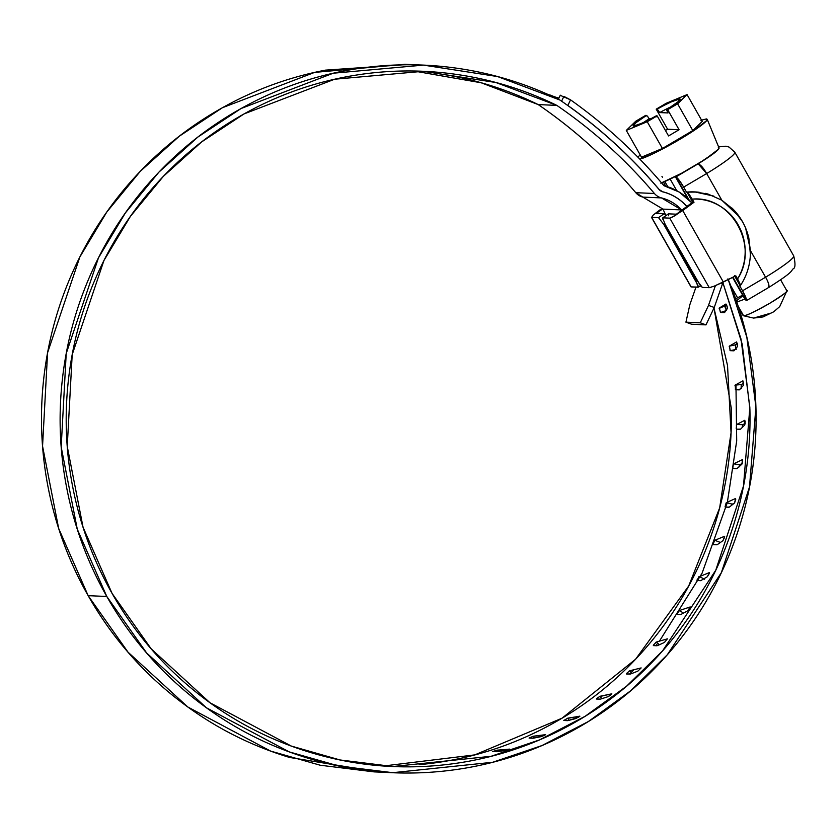 <?xml version="1.0" encoding="UTF-8"?>
<svg xmlns="http://www.w3.org/2000/svg" width="837" height="837" viewBox="0 0 837 837"><rect width="100%" height="100%" fill="white"/><g stroke="black" fill="none" stroke-linecap="round" stroke-linejoin="round"><path stroke-width="1.26" d="M387.186 766.253L393.024 766.514L491.131 756.282L539.467 739.929L585.115 716.305L626.557 686.214L662.601 650.862L715.761 570.227L743.486 486.077L749.847 407.399L741.007 339.027L722.781 282.331L742.22 344.237L749.889 408.812C751.092 453.141 744.208 496.153 729.247 537.835C714.285 579.528 692.293 616.942 663.281 650.087C634.268 683.233 600.275 709.776 561.313 729.707C522.34 749.649 481.139 761.565 437.72 765.478C394.29 769.381 351.707 764.997 309.952 752.327C268.196 739.657 230.227 719.59 196.036 692.126C161.844 664.672 133.847 631.747 112.053 593.37L83.062 527.268L67.242 446.414L72.202 354.606L103.945 260.506L130.405 216.396L163.32 176.398L201.654 141.903L244.027 113.926L334.601 79.233L423.208 71.302L495.807 82.486L556.835 105.389L538.201 104.583L481.191 82.779L413.886 71.019M728.242 279.6L746.845 337.28L755.916 406.866L749.513 486.956L721.358 572.654L667.277 654.806L630.596 690.839L588.401 721.504L541.916 745.579L492.69 762.266L392.752 772.687L338.849 766.033L289.236 751.888L206.467 707.809L146.663 652.986L106.791 596.478L88.157 595.662L128.03 652.169L187.833 707.003L270.602 751.082L320.215 765.227L374.118 771.881L386.809 772.436M600.976 698.968L601.636 698.456M629.518 674.099L633.933 669.736M655.716 645.704L657.694 643.287M659.41 641.163L702.065 573.219L727.227 502.838M727.384 502.169L736.696 440.973L735.964 384.675M725.114 506.448L726.38 502.618L732.27 504.156L734.091 503.34L731.59 505.328L732.27 504.156L726.38 502.618L725.92 503.267M738.987 466.795L739.709 464.723L733.683 463.865L739.709 464.723L742.262 463.478L739.709 464.723L738.966 467.004M745.223 421.429L744.804 424.882L744.857 420.247L736.633 424.526L742.712 424.683L745.223 423.376L742.712 424.683L742.22 427.487L742.701 424.683M743.392 382.028L743.361 385.459L742.9 380.845L735.179 385.104L741.237 384.56L743.559 383.273L741.237 384.56L741.279 388.494M737.188 343.107L737.543 346.466L736.56 341.935L729.362 346.12L735.315 344.875L737.355 343.693L735.315 344.875L735.796 348.736M720.134 311.803L720.647 312.463L726.422 310.537L725.009 306.133L719.234 308.047L726.683 305.128L724.915 306.76L726.422 310.537L720.647 312.463L724.308 312.619L727.405 308.403L727.102 306.227L725.941 304.019L719.14 308.686M548.34 94.602L554.805 96.883L549.742 94.884M560.298 95.345L570.552 99.854A512.066 503.173 -87.5 0 1 663.971 185.72A54.374 53.422 -87.5 0 1 691.739 202.753L679.163 192.039L663.971 185.72A512.066 503.173 92.5 0 0 570.552 99.854L567.852 105.483C601.824 129.714 632.322 157.806 659.368 189.758L659.368 189.758A8.119 7.972 92.5 0 0 662.559 191.736C672.08 194.121 680.157 198.997 686.758 206.362L686.842 206.509M686.758 206.362A48.18 47.343 -87.5 0 0 662.559 191.736L662.559 191.736A8.119 7.972 -87.5 0 1 659.368 189.758A505.883 497.094 -87.5 0 0 567.852 105.483L570.552 99.854L563.897 96.391L561.596 101.193L563.897 96.391M661.471 197.909A41.923 41.191 -87.5 0 1 681.611 209.93L662.977 209.114L665.541 214.732L662.977 209.114L642.837 197.103L662.977 209.114L681.611 209.93L661.471 197.909A13.915 13.674 -87.5 0 1 654.408 193.493A13.915 13.674 92.5 0 0 661.471 197.909L642.837 197.103L661.471 197.909M715.405 285.679L708.51 305.4L714.243 307.472L722.3 284.402L721.609 282.896L722.3 284.402L714.243 307.472L705.978 324.871L691.644 324.243L705.978 324.871L700.255 322.8L685.921 322.182L691.644 324.243L685.921 322.182L700.255 322.8L708.51 305.4L715.405 285.679M408.142 64.449L325.405 70.141C288.817 77.171 254.218 89.852 221.606 108.182C189.005 126.502 160.024 149.561 134.663 177.339C109.312 205.117 88.868 236.233 73.311 270.675C57.763 305.118 47.897 341.161 43.712 378.805C39.527 416.46 41.233 453.821 48.828 490.89C56.424 527.969 69.534 562.893 88.157 595.662L106.791 596.478L77.286 529.225L61.185 446.958L66.217 353.528L98.504 257.754L125.424 212.86L158.915 172.14L197.93 137.017L241.056 108.528L333.262 73.206L423.48 65.119L497.596 76.565L559.869 100.011A505.799 497.021 -87.5 0 1 659.012 189.455L662.935 191.903A48.107 47.27 -87.5 0 1 686.738 206.446L686.738 206.446A48.107 47.27 92.5 0 0 662.935 191.903A7.732 7.596 -87.5 0 1 659.012 189.455A505.799 497.021 92.5 0 0 559.869 100.011C526.368 83.543 491.173 72.819 454.271 67.86C417.381 62.89 380.636 63.915 344.038 70.957C307.451 77.987 272.852 90.668 240.24 108.988C207.639 127.318 178.658 150.367 153.307 178.145C127.946 205.923 107.502 237.038 91.944 271.481C76.397 305.923 66.531 341.967 62.346 379.621C58.161 417.265 59.866 454.627 67.462 491.706C75.058 528.775 88.167 563.699 106.791 596.478C128.971 635.534 157.461 669.035 192.259 696.98C227.047 724.926 265.685 745.348 308.183 758.249C350.672 771.149 394.007 775.606 438.201 771.641C482.394 767.665 524.318 755.539 563.981 735.263C603.644 714.986 638.233 687.983 667.769 654.252C697.305 620.52 719.684 582.447 734.928 540.032C750.161 497.617 757.171 453.842 755.968 408.728C754.765 363.603 745.411 320.309 727.928 278.857M393.024 766.514L340.052 759.965L291.307 746.07L209.993 702.756L151.225 648.895L112.053 593.37C93.765 561.188 80.886 526.891 73.426 490.482C65.956 454.072 64.271 417.391 68.372 380.416C72.474 343.442 82.152 308.037 97.406 274.201C112.66 240.376 132.727 209.805 157.607 182.508C182.487 155.211 210.934 132.56 242.939 114.533C274.954 96.517 308.916 84.035 344.844 77.088C380.772 70.151 416.857 69.105 453.099 73.938C489.342 78.772 523.92 89.256 556.835 105.389A499.616 490.942 -87.5 0 1 654.408 193.493L635.775 192.688L642.837 197.103A13.915 13.674 92.5 0 1 635.775 192.688C607.107 158.894 574.58 129.526 538.201 104.583C574.601 129.505 607.128 158.873 635.775 192.688L654.408 193.493C625.741 159.71 593.213 130.342 556.835 105.389L538.201 104.583C505.286 88.45 470.697 77.967 434.466 73.133M419.682 64.951L404.846 64.313L314.628 72.39L222.422 107.722L179.296 136.211L140.281 171.334L106.791 212.043L79.871 256.949L47.583 352.722L42.551 446.142L58.653 528.409L88.157 595.662C110.338 634.718 138.827 668.219 173.625 696.164C208.413 724.12 247.051 744.543 289.539 757.443L379.412 772.112M714.003 307.974L731.256 407.996C732.459 452.336 725.574 495.347 710.613 537.03C695.641 578.712 673.659 616.126 644.647 649.282C615.634 682.427 581.642 708.97 542.669 728.901C503.707 748.833 462.505 760.76 419.086 764.662M695.976 287.122L689.876 304.595L685.921 322.182L689.876 304.595L695.976 287.122M554.805 96.883L554.544 97.448L554.805 96.883L558.896 98.138M383.712 765.981L474.767 754.89L562.025 718.198L635.565 659.263L688.684 586.015L719.663 507.892L731.057 432.76L727.531 365.476L713.982 308.016M492.962 751.344L496.937 751.657L507.766 749.858L509.503 749.115L496.048 750.37M529.392 737.795L533.378 738.171L543.945 735.639L545.598 734.666L532.353 736.487M736.225 349.416L735.315 344.875L729.362 346.12L729.194 346.769M729.833 349.981L730.272 350.661L733.934 350.818L737.533 346.476M741.153 387.97L741.216 384.56L735.179 385.104L734.938 385.773M735.221 389.038L735.587 389.728L739.249 389.885L743.35 385.459M736.236 428.471L736.633 424.526L742.712 424.683L736.633 424.526L736.319 425.196M740.18 429.329L736.518 429.161L740.609 429.119L744.804 424.882M742.67 460.8L741.854 464.221L742.503 459.659M732.846 467.778L733.296 464.525M736.717 468.626L733.055 468.458L737.177 468.417L741.854 464.221M735.744 499.626L734.551 502.974L735.639 498.465L726.38 502.618M728.912 507.274L725.24 507.117L729.393 507.076L734.551 502.974M724.549 537.417L722.99 540.65L724.654 536.36M713.124 543.977L714.819 540.294L720.49 542.502L714.819 540.294L714.275 540.911M716.849 544.782L713.187 544.625L717.361 544.594L722.99 540.65M709.221 573.68L707.307 576.745L709.357 572.602L698.529 576.986M697.043 579.895L697.033 580.512L700.705 580.669L707.307 576.745M687.711 610.822L690.211 606.94L687.711 610.822L681.213 614.306L676.997 614.316L680.669 614.473M677.07 613.741L679.539 610.466L683.421 613.123L679.539 610.466L678.87 611.02M664.463 642.418L667.371 638.851L664.463 642.418L657.568 645.599L653.331 645.599L657.003 645.756M653.467 645.065L656.292 642.063L659.399 644.762L656.292 642.063L655.559 642.575M637.846 671.148L641.142 667.926L637.846 671.148L630.596 673.984L626.338 673.963L630.01 674.12M626.526 673.482L629.675 670.793L632.071 673.408L629.675 670.793L628.88 671.243M596.614 698.613L600.035 696.269L601.813 698.696L600.035 696.269L611.837 693.81L608.206 696.625L610.455 695.233L611.837 693.81L599.198 696.666M600.045 699.188L596.373 699.031L600.642 699.073L608.206 696.625M564.096 720.144L568.103 720.563L578.325 717.361L579.853 716.148L566.879 718.502M705.978 324.871L700.255 322.8L708.51 305.4L714.243 307.472L705.978 324.871M567.486 720.657L563.814 720.5L567.768 718.167L568.993 720.333L567.768 718.167L579.905 716.2M579.853 716.148L575.94 718.523L568.103 720.563M629.675 670.793L641.142 667.926M656.292 642.063L667.371 638.851M679.539 610.466L690.211 606.94M704.534 579.246L699.136 576.4L704.534 579.246M700.705 580.669L697.001 580.501L699.136 576.4M714.819 540.294L724.56 536.287M733.683 463.865L742.429 459.618M736.633 424.526L744.857 420.247M736.518 429.161L740.316 429.255L736.518 429.161M739.249 389.885L735.587 389.728L735.179 385.104L742.9 380.845M735.587 389.728L739.96 389.331L735.587 389.728M733.934 350.818L730.272 350.661L729.362 346.12L736.56 341.935M730.272 350.661L735.053 349.657L730.272 350.661M724.308 312.619L720.647 312.463L719.234 308.047L725.941 304.019M726.694 305.149L727.426 308.403L724.664 312.421M532.761 738.234L529.089 738.077L533.263 736.225L534.048 738.035L533.263 736.225L545.598 734.666L541.434 736.581L533.378 738.171M496.299 751.71L492.627 751.553L496.99 750.182L497.419 751.595L496.99 750.182L509.545 749.146M510.078 750.894L509.545 749.136L505.161 750.538L505.663 752.212M505.161 750.538L496.937 751.657M699.293 192.301A59.49 58.454 92.5 0 0 694.668 191.903A59.49 58.454 92.5 0 0 686.497 192.133L694.291 191.893L708.238 194.142A59.49 58.454 92.5 0 0 705.131 193.337M662.946 219.754L662.841 217.84L668.481 213.843L676.401 214.188L692.701 202.188L687.01 192.165L689.217 194.404L694.009 202.251L692.701 202.188L687.01 192.165L692.701 202.188L694.009 202.251L674.674 215.883L669.757 218.133L662.841 217.84L669.757 218.133L709.274 287.708L714.526 286.034L735.807 275.823L739.908 283.649L740.201 285.804L734.509 275.771M702.358 287.405L709.274 287.708L702.358 287.405L700.234 285.396L665.227 224.483L697.116 280.625L702.358 287.405M668.585 215.768L668.481 213.843L676.401 214.188L692.701 202.188L687.01 192.165M666.137 215.444L664.18 213.655L658.541 217.651L651.657 217.348L658.541 217.651L664.18 213.655L656.292 213.32L662.768 208.894L656.292 213.32L664.18 213.655L666.304 215.664M691.006 286.62L651.657 217.348L653.299 214.963L660.33 209.606M742.545 290.795A11.603 1.81 59.5 0 1 746.301 300.692L745.798 297.47L742.545 290.795L765.573 277.225L750.444 250.598L765.573 277.225L742.545 290.795L739.699 285.783A59.49 58.454 92.5 0 0 739.971 285.386L734.823 276.325L740.149 285.804M696.782 280.039L695.683 280.562L663.783 224.421L658.541 217.651L663.783 224.421L697.953 285.291L698.058 287.217L691.174 286.913L698.257 287.122M697.169 192.06L686.497 192.133L683.651 187.111L706.669 173.541L721.808 200.189L708.238 194.142L694.794 191.914L686.957 192.154M742.367 221.491L733.4 209.491L721.808 200.189L706.669 173.541A48.724 4.865 -29.6 0 0 734.719 152.093M793.622 255.777A48.724 4.865 150.4 0 1 765.573 277.225A48.724 4.865 -29.6 0 0 793.727 255.923M734.823 152.24A48.724 4.865 150.4 0 1 706.669 173.541L698.152 163.811L715.143 152.334L718.753 148.892L718.334 147.615L718.554 149.132L705.329 159.26L681.412 173.353L660.811 183.157M708.238 194.142L721.808 200.189L739.552 216.982M745.631 228.072L750.423 249.886M665.614 186.138L663.511 182.089A11.603 1.81 59.5 0 0 665.614 186.149M661.973 176.45L662.402 177.193M664.85 181.514L667.863 186.818L664.85 181.514M735.671 298.809A7.732 0.774 -29.6 0 0 737.606 297.815L730.753 285.752L737.606 297.815L742.628 295.116L735.671 298.809M676.714 190.627L670.165 179.087L676.714 190.627M746.301 300.692L732.982 277.235L746.301 300.692L768.816 287.405M719.014 147.877A37.121 3.704 150.4 0 1 698.152 163.811L675.888 176.931L688.956 199.75L675.888 176.931A7.732 0.774 150.4 0 1 677.468 175.435L675.888 176.931L698.152 163.811C700.747 164.826 703.593 168.07 706.669 173.541L683.651 187.111L679.299 180.405L676.066 177.057A11.603 1.81 59.5 0 1 683.651 187.111M765.573 277.225C768.69 282.665 769.653 286.108 768.45 287.562C769.37 285.501 768.408 282.059 765.573 277.225M694.009 202.251L692.241 199.143C701.542 198.61 710.32 200.65 718.575 205.274C726.83 209.899 733.348 216.417 738.14 224.829C742.921 233.251 745.254 242.322 745.16 252.063C745.056 261.793 742.524 270.749 737.575 278.93L735.807 275.823L723.346 282.048L682.73 210.547L694.009 202.251M734.823 276.325L740.327 285.71C746.499 276.356 749.858 265.967 750.412 254.553L748.864 238.137C746.112 226.45 740.515 216.448 732.051 208.141M663.783 224.421L664.787 223.709M665.227 224.483L662.632 217.955M662.841 217.84L668.481 213.843M695.683 280.562L698.236 287.143M688.171 193.106L692.241 199.143C730.921 195.209 759.63 245.722 737.575 278.93L739.908 283.649M750.444 250.587L748.184 235.521M714.442 286.066L723.346 282.048L682.73 210.547L671.473 217.599M669.757 218.133L709.274 287.708M690.964 286.84L651.437 217.254L690.964 286.84M651.657 217.348L653.299 214.963M738.234 306.321L743.601 315.758A25.131 2.511 -29.6 0 0 767.152 304.804A25.131 2.511 -29.6 0 0 786.864 290.941L779.718 306.604L773.712 311.793L763.093 316.93L753.603 318.081L743.287 315.695L738.234 306.321M786.361 290.565C789.783 289.937 784.206 294.205 769.642 303.36C753.269 312.442 744.585 316.574 743.601 315.758M675.449 176.471L688.307 199.112L675.449 176.471M744.219 297.533L732.752 277.35L744.396 297.533M646.53 115.412A27.066 2.699 -29.6 0 0 633.651 126.084A3.871 3.798 -87.5 0 1 635.576 125.571A3.871 3.798 92.5 0 0 633.651 126.084L635.513 123.018L646.53 115.412L635.754 121.219L645.683 115.37L647.597 116.395L646.53 115.412M643.946 122.233A23.195 2.312 150.4 0 1 649.177 118.781L647.597 116.395L649.177 118.781L650.694 118.854L649.177 118.781L643.925 122.244M661.554 182.874A36.723 3.662 -29.6 0 0 696.75 164.627A36.723 3.662 -29.6 0 0 719.046 148.243M707.213 119.618A40.594 4.049 150.4 0 1 682.249 137.906A40.594 4.049 150.4 0 1 643.276 158.047M679.079 129.735L668.554 135.939L657.15 115.872L647.221 121.721L662.423 148.473L692.806 130.572L677.604 103.809L667.675 109.668L679.079 129.735L667.675 109.668L677.604 103.809L687.072 94.612L666.137 103.317L656.208 109.166L666.137 103.317L687.072 94.612L677.604 103.809L692.806 130.572L662.423 148.473L641.487 157.178L662.423 148.473L647.221 121.721L657.15 115.872L641.749 123.29L633.651 126.084A27.066 2.699 -29.6 0 0 656.302 115.83L657.15 115.872L668.554 135.939L679.079 129.735L667.612 129.233L656.208 109.166L671.609 101.748L679.707 98.944L677.844 102.02L666.827 109.626L667.675 109.668L666.827 109.626L666.859 110.568L667.989 112.943L659.702 112.576L658.123 110.191L656.208 109.166L667.612 129.233L679.079 129.735M665.467 130.499L667.612 129.233L665.467 130.499M635.754 121.219L626.296 130.426L647.221 121.721L626.296 130.426L641.487 157.178L626.296 130.426L635.754 121.219M639.886 159.187L652.776 153.903L665.614 147.364L692.053 131.786L706.669 120.591L706.418 118.917L700.914 120.34M640.221 154.95L637.836 157.094M702.264 121.365L692.806 130.572L702.264 121.365L687.072 94.612L702.264 121.365M656.334 116.772L656.302 115.83M659.702 112.576L657.055 109.208A27.066 2.699 -29.6 0 1 679.707 98.944A27.066 2.699 -29.6 0 1 666.827 109.626L667.989 112.943L659.702 112.576A23.195 2.312 150.4 0 1 671.546 106.55M745.558 298.83L735.995 302.387M735.838 301.341L742.953 295.702M770.678 313.195L753.603 318.081M419.504 71.135L423.208 71.302M560.309 95.188L558.352 99.268M768.722 287.478C793.696 271.68 790.588 271.46 793.12 268.844C795.38 268.143 795.568 263.822 793.706 255.881L734.802 152.198L729.027 147.061L725.982 146.203L718.596 146.873M746.185 300.692L732.898 277.288M688.705 199.499L675.888 176.942M668.334 213.885L662.695 217.871M700.705 285.982L698.173 287.196M713.846 196.12L694.794 191.924M780.618 279.809L786.832 290.753M719.035 147.929L707.192 119.272M666.775 109.637L678.504 101.455M635.722 125.571L635.534 125.571C638.913 124.797 645.808 121.553 656.239 115.841M675.281 176.565L687.826 198.651M732.584 277.434L743.936 297.417M738.726 307.817L743.13 315.57"/></g></svg>
